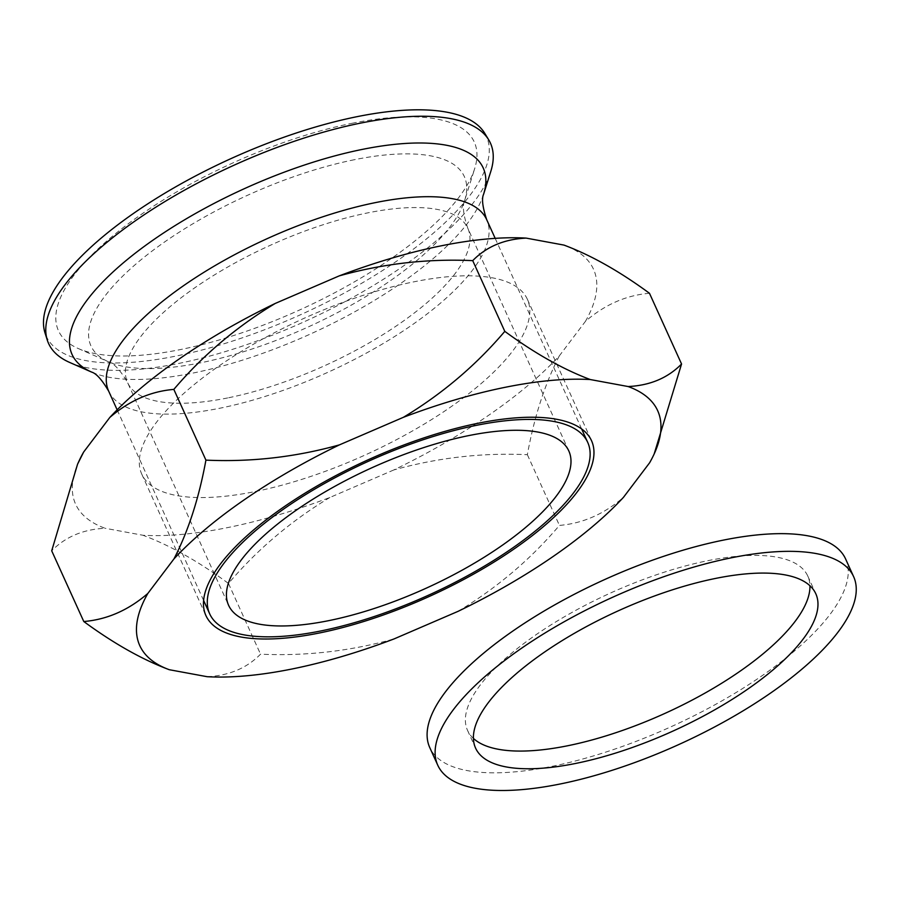 <?xml version="1.0" encoding="UTF-8"?>
<svg xmlns="http://www.w3.org/2000/svg" width="900" height="900" viewBox="0 0 900 900"><rect width="100%" height="100%" fill="white"/><g stroke="black" fill="none" stroke-linecap="round" stroke-linejoin="round"><path stroke-width="0.67" stroke-dasharray="4.5 3.38" d="M484.796 133.38A241.684 85.455 -24.4 0 1 405.968 254.621A241.684 85.455 -24.4 0 1 175.804 356.108A241.684 85.455 -24.4 0 1 45 332.887M69.66 362.441A242.584 85.781 155.6 0 0 178.594 363.465A242.584 85.781 155.6 0 0 490.804 171.405M351.945 123.311A228.308 80.73 -24.4 0 1 474.649 168.739A228.308 80.73 -24.4 0 1 180.81 349.493A228.308 80.73 -24.4 0 1 78.289 348.536A228.308 80.73 -24.4 0 1 113.962 234.979A228.308 80.73 -24.4 0 1 351.945 123.311M255.206 491.546A211.703 74.858 155.6 0 0 453.6 404.955A211.703 74.858 155.6 0 0 527.344 299.228A211.703 74.858 155.6 0 0 413.899 281.824A211.703 74.858 155.6 0 0 215.505 368.415A211.703 74.858 155.6 0 0 141.761 474.142A211.703 74.858 155.6 0 0 255.206 491.546M207.124 676.699C229.016 675.664 246.825 668.149 260.539 654.176C305.685 656.246 350.19 651.161 394.043 638.933M79.121 460.811A284.344 100.541 -24.4 0 0 105.131 528.278C83.239 529.324 65.43 536.827 51.705 550.811M649.474 293.276C626.175 295.245 604.822 304.605 585.439 321.356A284.344 100.541 -24.4 0 0 563.974 245.093M559.305 355.894C544.928 383.839 534.274 416.767 527.355 454.691C482.209 452.61 437.704 457.695 393.851 469.935A284.344 100.541 -24.4 0 0 559.305 355.894L585.439 321.356M649.609 462.791L655.695 450.63M393.851 469.935L329.884 497.486A284.344 100.541 -24.4 0 1 142.954 535.264L105.131 528.278M329.884 497.486C291.116 520.83 257.31 549.484 228.465 583.447C198.428 561.409 169.931 545.344 142.954 535.264M458.01 611.37C496.777 588.038 530.584 559.384 559.429 525.409C582.739 523.451 604.08 514.091 623.464 497.34M527.355 454.691L559.429 525.409M228.465 583.447L260.539 654.176M473.411 738.405A186.795 66.049 -24.4 0 1 467.55 730.406A186.795 66.049 -24.4 0 1 532.62 637.121A186.795 66.049 -24.4 0 1 707.681 560.711A186.795 66.049 -24.4 0 1 807.784 576.067A186.795 66.049 -24.4 0 1 809.944 585.754M845.584 558.923A228.308 80.73 -24.4 0 1 766.058 672.941A228.308 80.73 -24.4 0 1 552.094 766.327A228.308 80.73 -24.4 0 1 429.75 747.551M354.476 159.694A204.986 72.484 155.6 0 0 140.794 259.954A204.986 72.484 155.6 0 0 108.765 361.912A204.986 72.484 155.6 0 0 200.812 362.767A204.986 72.484 155.6 0 0 464.636 200.475A204.986 72.484 155.6 0 0 354.476 159.694M227.678 397.935A186.795 66.049 -24.4 0 1 127.575 382.579A186.795 66.049 -24.4 0 1 192.645 289.294A186.795 66.049 -24.4 0 1 367.695 212.884A186.795 66.049 -24.4 0 1 467.798 228.24A186.795 66.049 -24.4 0 1 402.728 321.525A186.795 66.049 -24.4 0 1 227.678 397.935M108.675 391.151A207.551 73.395 155.6 0 0 219.893 408.218A207.551 73.395 155.6 0 0 414.405 323.314A207.551 73.395 155.6 0 0 486.697 219.667M483.57 194.321A225.743 79.83 -24.4 0 1 193.039 373.05A225.743 79.83 -24.4 0 1 91.665 372.105M78.289 348.536L108.765 361.912C114.266 363.6 120.544 370.485 127.575 382.579L228.6 605.295M568.822 450.956L467.798 228.24C463.331 214.987 462.285 205.729 464.636 200.475L474.649 168.739M203.602 600.435L117.146 409.838M581.636 428.951L495.18 238.354M527.344 299.228L591.514 440.674M141.761 474.142L205.92 615.577M807.784 576.067L815.805 593.752M467.55 730.406L475.571 748.08"/><path stroke-width="1.35" d="M47.306 340.144L45 332.887A241.684 85.455 -24.4 0 1 134.213 212.929A241.684 85.455 -24.4 0 1 356.963 116.685A241.684 85.455 -24.4 0 1 484.796 133.38L488.745 139.905A242.584 85.781 155.6 0 0 360.428 123.142A242.584 85.781 155.6 0 0 136.856 219.746A242.584 85.781 155.6 0 0 47.306 340.144A242.584 85.781 155.6 0 0 69.66 362.441L91.665 372.105A225.743 79.83 -24.4 0 1 126.945 259.83A225.743 79.83 -24.4 0 1 362.25 149.411A225.743 79.83 -24.4 0 1 483.57 194.321L490.804 171.405A242.584 85.781 155.6 0 0 488.745 139.905M468.72 435.6A186.795 66.049 -24.4 0 1 568.822 450.956A186.795 66.049 -24.4 0 1 503.764 544.241A186.795 66.049 -24.4 0 1 328.702 620.651A186.795 66.049 -24.4 0 1 228.6 605.295A186.795 66.049 -24.4 0 1 293.67 512.01A186.795 66.049 -24.4 0 1 468.72 435.6M320.929 630.934A207.551 73.395 -24.4 0 1 209.7 613.867A207.551 73.395 -24.4 0 1 281.993 510.221A207.551 73.395 -24.4 0 1 476.505 425.317A207.551 73.395 -24.4 0 1 587.722 442.384A207.551 73.395 -24.4 0 1 515.43 546.03A207.551 73.395 -24.4 0 1 320.929 630.934M319.365 632.992A211.703 74.858 155.6 0 0 517.759 546.39A211.703 74.858 155.6 0 0 591.514 440.674A211.703 74.858 155.6 0 0 478.058 423.259A211.703 74.858 155.6 0 0 279.664 509.861A211.703 74.858 155.6 0 0 205.92 615.577A211.703 74.858 155.6 0 0 319.365 632.992M472.725 260.64C427.522 258.57 383.029 263.644 339.221 275.884A284.344 100.541 -24.4 0 1 441.124 245.835A284.344 100.541 -24.4 0 1 526.151 238.106C504.225 239.164 486.428 246.667 472.725 260.64L504.799 331.358C475.999 365.287 442.192 393.941 403.38 417.319A284.344 100.541 155.6 0 1 590.31 379.553C563.377 369.484 534.87 353.419 504.799 331.358M169.29 669.712A284.344 100.541 155.6 0 1 147.825 593.46C128.374 610.222 107.032 619.571 83.79 621.529C113.816 643.567 142.324 659.633 169.29 669.712L207.124 676.699A284.344 100.541 155.6 0 0 292.14 668.97A284.344 100.541 155.6 0 0 394.043 638.933L458.01 611.37A284.344 100.541 155.6 0 0 623.464 497.34L649.609 462.791A284.344 100.541 155.6 0 0 654.154 453.994A284.344 100.541 155.6 0 0 628.133 386.539C650.048 385.481 667.856 377.966 681.559 364.005L654.154 453.994M83.79 621.529L51.705 550.811L77.569 464.175L83.666 452.014A284.344 100.541 -24.4 0 0 79.121 460.811L77.569 464.175M109.8 417.465C129.251 400.702 150.593 391.354 173.835 389.396C202.646 355.466 236.453 326.812 275.254 303.435A284.344 100.541 -24.4 0 0 109.8 417.465L83.666 452.014M205.92 460.125C198.968 498.15 188.314 531.079 173.959 558.911A284.344 100.541 155.6 0 1 339.412 444.881C295.616 457.11 251.111 462.195 205.92 460.125L173.835 389.396M526.151 238.106L563.974 245.093C590.906 255.15 619.414 271.215 649.474 293.276L681.559 364.005M339.221 275.884L275.254 303.435M590.31 379.553L628.133 386.539M339.412 444.881L403.38 417.319M147.825 593.46L173.959 558.911M715.702 578.396A186.795 66.049 -24.4 0 1 815.805 593.752A186.795 66.049 -24.4 0 1 750.735 687.038A186.795 66.049 -24.4 0 1 575.674 763.447A186.795 66.049 -24.4 0 1 475.571 748.08A186.795 66.049 -24.4 0 1 540.641 654.795A186.795 66.049 -24.4 0 1 715.702 578.396M809.944 585.754A186.795 66.049 -24.4 0 1 567.653 745.762A186.795 66.049 -24.4 0 1 473.411 738.405M437.771 765.236L429.75 747.551A228.308 80.73 -24.4 0 1 509.276 633.544A228.308 80.73 -24.4 0 1 723.24 540.146A228.308 80.73 -24.4 0 1 845.584 558.923L853.605 576.607A228.308 80.73 -24.4 0 1 774.079 690.615A228.308 80.73 -24.4 0 1 560.115 784.001A228.308 80.73 -24.4 0 1 437.771 765.236A228.308 80.73 -24.4 0 1 517.298 651.217A228.308 80.73 -24.4 0 1 731.261 557.831A228.308 80.73 -24.4 0 1 853.605 576.607M495.18 238.354L486.697 219.667A207.551 73.395 155.6 0 0 375.48 202.601A207.551 73.395 155.6 0 0 180.968 287.505A207.551 73.395 155.6 0 0 108.675 391.151C102.004 379.822 96.334 373.466 91.665 372.105M486.697 219.667C482.569 207.18 481.522 198.731 483.57 194.321M209.7 613.867L203.602 600.435M117.146 409.838L108.675 391.151M587.722 442.384L581.636 428.951"/></g></svg>

